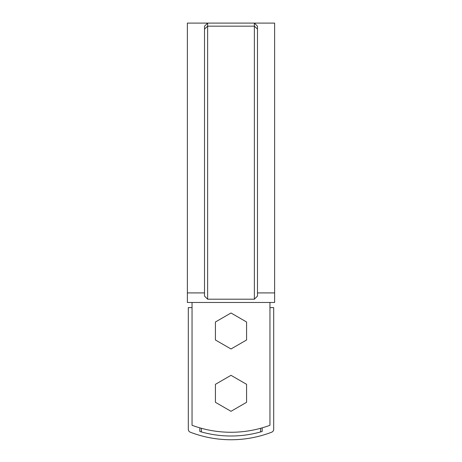 <?xml version="1.0" encoding="UTF-8"?>
<svg xmlns="http://www.w3.org/2000/svg" width="462" height="462" viewBox="0 0 462 462"><rect width="100%" height="100%" fill="white"/><g stroke="black" fill="none" stroke-linecap="round" stroke-linejoin="round"><path stroke-width="0.69" d="M192.048 302.466L192.048 425.288A112.185 112.185 0 0 0 269.952 425.288L269.952 302.466M204.51 292.914L187.376 292.914L187.376 302.466L274.624 302.466L274.624 23.1L207.629 23.1L204.51 26.218L204.51 296.061L207.629 299.203L254.371 299.203L254.371 23.1L257.49 26.218L257.49 296.061L254.371 299.203M187.376 292.914L187.376 23.1L207.629 23.1L207.629 299.203M274.624 292.914L257.49 292.914M254.597 23.325L257.49 26.218M231 411.307L246.581 402.31L246.581 384.32L231 375.323L215.419 384.32L215.419 402.31L231 411.307M215.419 321.997L215.419 339.986L231 348.983L246.581 339.986L246.581 321.997L231 312.999L215.419 321.997M262.162 427.852L262.162 431.491A109.69 109.69 0 0 1 199.838 431.491L199.838 427.852M192.048 307.623L188.305 307.623L188.305 429.29A3.119 3.119 0 0 0 190.304 432.195A113.427 113.427 0 0 0 271.696 432.195A3.119 3.119 0 0 0 273.695 429.29L273.695 307.623L269.952 307.623M201.397 431.935L201.397 428.291M260.603 428.291L260.603 431.935M204.51 29.077L207.629 26.167L254.371 26.167L257.49 29.077"/></g></svg>
